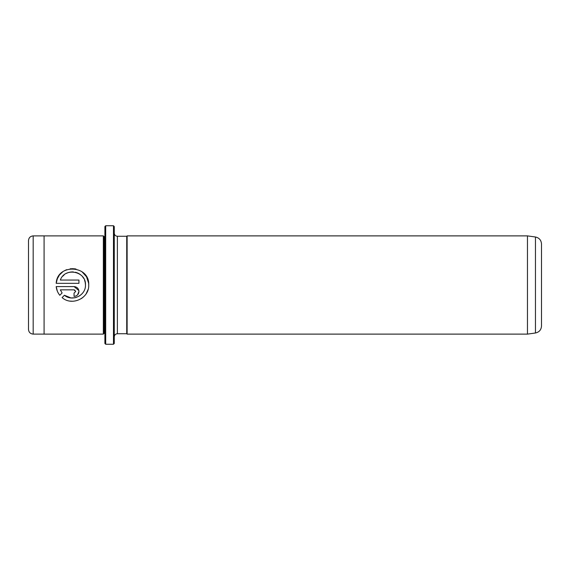 <?xml version="1.0" encoding="UTF-8"?>
<svg xmlns="http://www.w3.org/2000/svg" width="570" height="570" viewBox="0 0 570 570"><rect width="100%" height="100%" fill="white"/><g stroke="black" fill="none" stroke-linecap="round" stroke-linejoin="round"><path stroke-width="0.85" d="M113.48 225.748L114.257 226.525L114.257 343.475L113.48 344.252L113.48 225.748L105.685 225.748L105.685 344.252L113.48 344.252M105.685 344.252L104.901 343.475L104.901 226.525L105.685 225.748M88.037 289.638L86.17 293.721M83.712 296.721L81.425 298.552M72.718 301.259L70.217 301.11M85.464 285L85.464 285C85.949 295.41 72.34 302.036 64.417 295.26L70.865 297.903M71.036 297.925L74.57 297.818M74.763 297.789L76.323 297.405M79.522 295.901L81.759 294.056M88.656 283.433L88.728 284.95C89.768 264.908 57.128 263.354 56.195 283.326L57.313 278.815L59.223 275.367M59.651 274.804L62.771 271.805M64.325 270.8L66.077 269.931M66.141 269.902L66.747 269.667M70.16 268.805L73.38 268.677M74.214 268.748L76.01 269.047M81.987 271.748L86.533 276.778L88.642 283.283M74.05 286.582L56.195 286.582C56.544 289.845 57.741 292.738 59.793 295.274L62.116 292.952L60.327 289.845L74.05 289.845L75.682 291.477L74.05 293.108L74.05 296.371C77.035 296.065 78.667 294.434 78.945 291.477C78.66 288.513 77.028 286.881 74.05 286.582L78.852 290.529M541.5 243.953L541.5 326.047C541.208 329.859 539.192 332.175 535.458 332.994L535.458 237.006C539.192 237.825 541.208 240.141 541.5 243.953M527.464 235.88L527.464 334.12L127.124 334.12L127.124 235.88L527.464 235.88L535.458 237.006M28.5 285L28.5 240.569C28.778 237.726 30.338 236.165 33.181 235.887L33.181 334.113C30.338 333.835 28.778 332.274 28.5 329.432L28.5 285M103.348 334.12L104.125 333.336L104.125 236.664L103.348 235.88L103.348 334.12L44.09 334.12L44.09 235.88L33.181 235.887M56.195 283.326L78.945 283.326L78.945 280.062L60.327 280.062C64.731 266.974 86.277 271.085 85.464 284.95L85.279 282.748M88.728 285L88.728 285C89.383 298.21 71.898 306.425 62.102 297.583L64.417 295.26M33.181 334.113L44.09 334.113L44.09 235.887L103.348 235.88M114.257 336.849C114.442 334.953 115.482 333.913 117.377 333.728L117.377 236.272L126.732 236.272L126.732 333.728L127.124 334.12M57.356 291.206L56.195 286.582M78.945 291.477L77.52 294.925M76.779 295.538L75.924 295.994M75.012 296.272L74.05 296.371M60.327 289.845L62.116 292.952M75.682 291.477L74.649 289.959M85.243 282.57L84.745 280.682M84.731 280.647L84.581 280.226M83.64 278.303L83.398 277.911M83.384 277.882L82.6 276.799M80.762 274.918L79.43 273.949M79.08 273.735L78.104 273.208M77.776 273.059L77.249 272.838M76.893 272.695L75.411 272.253M73.331 271.94L72.761 271.911M72.497 271.904L70.416 272.061M69.519 272.232L68.265 272.588M68.065 272.652L66.384 273.386M64.196 274.826L62.679 276.272M104.125 236.664L104.901 236.664M126.732 236.272L127.124 235.88M117.377 333.728L126.732 333.728M117.377 236.272C115.482 236.087 114.442 235.047 114.257 233.151M104.125 333.336L104.901 333.336M535.458 332.994L527.464 334.12"/></g></svg>

